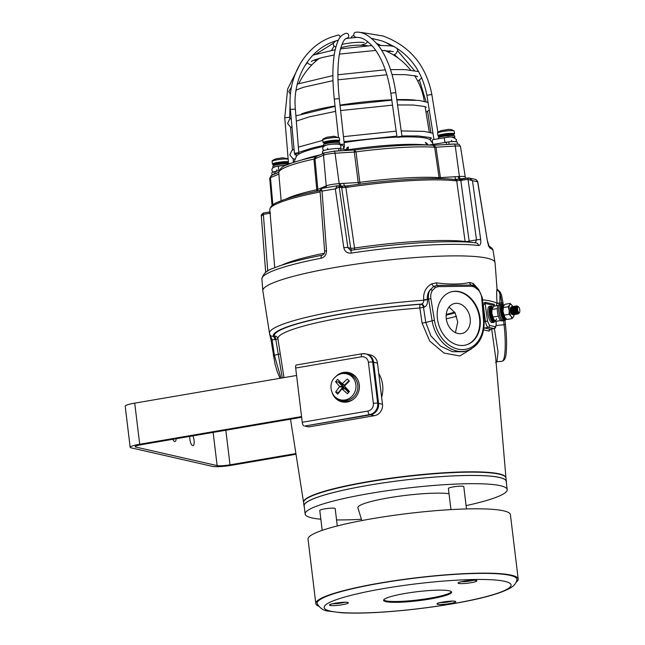 <?xml version="1.0" encoding="UTF-8"?>
<svg xmlns="http://www.w3.org/2000/svg" width="645" height="645" viewBox="0 0 645 645"><rect width="100%" height="100%" fill="white"/><g stroke="black" fill="none" stroke-linecap="round" stroke-linejoin="round"><path stroke-width="0.97" d="M470.181 318.38A15.456 11.779 74 0 0 453.975 303.65A15.456 11.779 74 0 0 446.267 318.638A15.456 11.779 74 0 0 462.473 333.368A15.456 11.779 74 0 0 470.181 318.38M449.009 307.093L455.048 312.736L457.724 321.944L455.435 332.659M442.76 285.284L436.665 285.469M483.968 327.668L484.742 327.999A1.669 1.508 -81 0 0 483.847 328.587M490.297 329.45L489.079 331.119L483.492 329.845M478.364 290.065L474.728 287.154L471.729 286.267L438.036 286.63L435.262 287.581L432.335 290.556A10.86 8.28 74 0 0 430.9 298.643L434.407 320.259A31.75 24.204 74 0 0 462.521 349.606A31.75 24.204 74 0 0 483.468 319.735L481.742 298.095A10.86 8.28 74 0 0 481.686 297.538A10.86 8.28 74 0 0 478.364 290.065A1.669 0.589 -42.1 0 0 478.566 289.242L474.486 285.985A1.669 0.863 -61.5 0 0 474.373 285.945L471.181 285.05L437.366 285.413A3.338 1.58 91.8 0 1 436.528 282.841C449.476 284.566 460.514 284.445 469.633 282.486L473.132 283.397L477.373 288.049M483.468 319.735L484.097 319.896C484.661 335.924 478.929 346.22 466.891 350.791A33.419 25.478 -106 0 1 432.094 320.662L428.586 299.038A12.529 9.554 -106 0 1 430.231 289.71C427.941 292.459 426.998 295.676 427.425 299.369L427.458 299.603C427.756 303.658 426.659 306.19 424.16 307.189L419.847 308.012A3.338 1.129 85.9 0 1 420.548 304.287L421.201 304.101C422.983 303.674 423.829 302.384 423.741 300.248L423.7 300.014C423.088 292.54 425.773 287.154 431.763 283.84L436.528 282.841M450.903 291.935A27.574 21.019 -106 0 1 479.558 318.283A27.574 21.019 -106 0 1 466.061 344.946M437.415 318.59A27.574 21.019 -106 0 1 451.161 291.854A27.574 21.019 -106 0 1 480.074 318.13A27.574 21.019 -106 0 1 466.327 344.873A27.574 21.019 -106 0 1 437.415 318.59M269.602 333.723L270.626 336.561A1.669 0.839 169.2 0 1 270.061 336.077A1.669 0.839 169.2 0 1 270.053 336.029L269.602 333.723C270.239 335.747 271.448 336.585 273.23 336.239A3.338 1.145 -99.7 0 1 274.802 339.633L271.013 339.81L274.931 363.74L277.165 371.415L279.994 378.309M303.585 502.455L303.553 502.294A101.942 13.513 -6.9 0 1 368.158 481.646A101.942 13.513 -6.9 0 1 505.954 477.8L495.699 357.765L491.692 329.087M471.56 348.792L459.821 355.976L444.066 353.081L429.691 341.052L422.096 323.105L419.847 308.012A107.763 14.279 173.1 0 0 346.196 316.945A107.763 14.279 173.1 0 0 277.898 338.778L277.89 338.73A3.338 3.314 169 0 1 277.898 338.754M427.458 299.603L423.741 300.248A115.447 15.303 -6.9 0 0 342.672 309.971A115.447 15.303 -6.9 0 0 269.505 333.352L262.838 290.839A116.963 15.496 -6.9 0 1 336.956 267.151A116.963 15.496 -6.9 0 1 495.062 262.733L497.029 288.839C496.545 290.943 496.553 295.708 497.045 303.134L496.19 305.803M269.505 333.352L270.061 336.077A1.669 1.669 0 0 0 270.118 336.303L270.118 336.303A1.669 0.629 161.2 0 0 270.626 336.561L272.077 339.52L274.391 355.177L280.97 378.139M282.292 377.914L275.786 339.464L277.906 338.851M424.16 307.189A3.338 2.548 74 0 0 421.201 304.101A112.109 14.859 173.1 0 0 344.253 313.422A112.109 14.859 173.1 0 0 273.23 336.239L274.214 336.077A3.338 3.314 169 0 1 277.89 338.722A3.338 3.314 169 0 1 277.89 338.73M482.226 303.537L485.427 302.328L494.352 304.359L494.288 305.585M494.376 328.49L498.037 351.823L496.94 361.781L495.594 362.587M501.552 295.346A1.669 1.306 162.2 0 0 499.956 294.176L499.819 304.593M434.407 320.259L425.773 322.468L430.876 335.9L440.6 346.139L452.403 351.719L463.61 351.735M432.335 290.556A1.669 0.903 32.9 0 0 430.231 289.71L433.883 286.38L437.366 285.413A1.669 1.072 -94.9 0 1 438.036 286.63M435.262 287.581A1.669 1.056 -123 0 0 433.883 286.38A3.338 1.5 64.9 0 1 431.763 283.84M473.132 283.397A3.338 2.37 -58.9 0 0 473.89 285.687M422.096 323.105L425.773 322.468L423.507 307.375A3.338 2.548 74 0 0 420.548 304.287A111.109 14.722 -6.9 0 0 344.615 313.502A111.109 14.722 -6.9 0 0 274.214 336.077A3.338 1.145 -99.7 0 1 275.786 339.464L274.802 339.633M501.778 304.255L501.625 302.94A12.529 2.096 -95.6 0 0 499.956 294.176L499.02 291.395M497.327 289.283L500.302 292.274A1.669 1.572 146.1 0 0 499.391 291.645A3.338 3.257 11.8 0 1 497.029 288.839M499.819 303.352L497.069 303.376A115.447 15.303 -6.9 0 0 482.492 299.812M500.302 292.274L501.504 294.999L503.019 302.916L497.045 303.134M471.729 286.267A1.669 1.04 -86.4 0 0 471.181 285.05A3.338 2.572 -93.9 0 1 469.633 282.486M494.352 304.359A1.669 1.572 -98 0 0 494.175 305.472L485.145 303.416A1.669 1.508 119.5 0 1 485.427 302.328M494.118 328.563L488.184 327.297C486.943 326.676 486.016 324.669 485.419 321.266L483.274 305.166L482.258 305.456M489.079 331.119A1.669 1.588 108.2 0 1 490.418 329.289L494.094 328.571C495.433 328.482 496.134 326.668 496.199 323.129L496.005 321.347M482.847 304.238A1.669 0.476 67.8 0 1 483.274 305.166L485.145 303.416L487.499 321.097L489.482 325.403L495.062 326.668C495.916 326.636 496.255 325.427 496.078 323.048L495.9 321.363M494.247 306.133L494.175 305.472L494.344 306.117M271.013 339.81L270.118 336.303A1.669 0.629 161.2 0 1 270.11 336.206M446.292 318.832A98.419 13.045 173.1 0 0 456.612 316.26M172.9 439.285A5.845 2.008 80.3 0 0 174.682 441.535A5.845 2.008 80.3 0 0 174.972 441.543A5.845 2.008 80.3 0 0 176.182 438.729M189.84 436.391A5.845 2.008 80.3 0 0 190.477 442.236A5.845 2.008 80.3 0 0 192.678 445.631A5.845 2.008 80.3 0 0 192.968 445.647A5.845 2.008 80.3 0 0 194.193 441.986A5.845 2.008 80.3 0 0 192.847 435.875M301.554 416.573L139.699 444.252A15.037 1.991 173.1 0 0 130.169 447.283A15.037 1.991 173.1 0 0 131.177 447.856L212.495 466.391A15.037 1.991 173.1 0 0 231.821 465.238L296.023 454.265M296.579 375.471L134.724 403.141A15.037 1.991 173.1 0 0 125.195 406.181L130.169 447.283M295.91 453.564L230.015 464.827A10.022 1.33 -6.9 0 1 217.139 465.593L135.813 447.066A10.022 1.33 -6.9 0 1 135.144 446.687A10.022 1.33 -6.9 0 1 141.497 444.655L301.634 417.275M378.728 373.366A29.243 27.187 102.8 0 1 382.63 384.92A29.243 27.187 102.8 0 1 381.622 397.304M377.494 363.143A10.022 9.32 -77.2 0 0 370.44 354.952L366.537 354.065A10.022 9.32 -77.2 0 1 373.592 362.256A10.022 9.32 -77.2 0 0 366.537 354.065L365.642 353.863A10.022 9.32 102.8 0 1 372.697 362.047L377.494 363.143L382.469 404.246A10.022 9.32 -77.2 0 1 374.382 415.703L308.641 426.942L304.738 426.055L370.48 414.808A10.022 9.32 -77.2 0 0 378.567 403.359L373.592 362.256L378.567 403.359L382.469 404.246M337.698 398.795A15.037 13.98 -77.2 0 0 343.084 402.077M332.312 393.16A15.037 13.98 -77.2 0 0 342.027 401.883A15.037 13.98 -77.2 0 0 359.289 384.839A15.037 13.98 -77.2 0 0 348.703 372.56A15.037 13.98 -77.2 0 0 336.174 376.212M295.676 368.029L302.239 422.281L367.981 411.042A6.684 6.216 -77.2 0 0 373.374 403.407L368.4 362.305A6.684 6.216 -77.2 0 0 361.418 356.79L295.676 368.029A3.338 1.145 -99.7 0 1 296.313 365.006A3.338 1.145 -99.7 0 1 296.474 365.014M367.981 411.042A3.338 1.145 -99.7 0 0 369.577 414.606L304.738 426.055L370.48 414.808A10.022 9.32 -77.2 0 0 378.567 403.359L377.672 403.157A10.022 9.32 102.8 0 1 369.577 414.606L374.382 415.703M349.743 372.842A15.037 13.98 -77.2 0 0 343.471 373.471M303.835 425.845A3.338 1.145 -99.7 0 1 302.239 422.281M334.618 377.744A13.368 12.432 102.8 0 1 346.478 373.761A13.368 12.432 102.8 0 1 348.792 374.56A13.368 12.432 102.8 0 1 352.267 377.019A13.368 12.432 102.8 0 1 352.388 395.845A13.368 12.432 102.8 0 1 342.971 400.118A13.368 12.432 102.8 0 1 340.536 399.827A13.368 12.432 102.8 0 1 334.747 396.578M344.422 388.83L344.833 387.968L344.978 388.806L342.221 389.128L347.421 393.756L349.469 391.467L344.454 386.041L349.405 381.114L347.324 378.994L342.189 383.727L344.954 385.307L344.817 386.226L344.398 385.323L349.034 380.744M342.221 389.128L341.673 389.153L342.221 389.128M335.634 392.039L338.504 392.499L343.043 386.839L344.011 387.129L339.399 386.839L335.634 392.039L337.714 394.151L341.673 389.153M339.399 386.839L339.399 386.25L343.043 386.839L338.432 382.146L339.27 381.211M341.64 383.751L342.189 383.727L337.617 379.389L336.577 380.534L335.569 381.679L339.399 386.25M346.671 373.81L348.397 374.205A13.368 12.432 102.8 0 1 354.186 377.454A13.368 12.432 102.8 0 1 356.314 393.361A13.368 12.432 102.8 0 1 342.455 400.271L340.729 399.876M335.569 381.679L339.117 382.154L344.011 387.129L342.366 388.967M338.77 392.773L339.189 392.507M348.566 392.466L344.978 388.806L341.906 389.016M345.631 373.6A14.037 13.053 102.8 0 1 347.349 373.519A14.037 13.053 102.8 0 1 349.743 373.826L350.703 374.044A14.037 13.053 102.8 0 1 354.806 375.817M348.937 401.585A14.037 13.053 102.8 0 1 346.857 401.714A14.037 13.053 102.8 0 1 344.462 401.416L343.503 401.19A14.037 13.053 102.8 0 1 339.697 399.61M349.743 373.826A14.037 13.053 102.8 0 1 357.741 379.728M353.275 399.336A14.037 13.053 102.8 0 1 345.897 401.496A14.037 13.053 102.8 0 1 343.503 401.19M519.806 310.076A3.007 1.032 80.3 0 0 518.612 306.883A3.007 1.032 80.3 0 0 517.621 309.342A3.007 1.032 80.3 0 0 518.459 312.107A3.007 1.032 80.3 0 0 519.556 312.406A3.007 1.032 80.3 0 0 519.806 310.076M519.556 312.406L518.959 313.381L517.274 312.93L516.145 309.648A4.176 1.435 -99.7 0 1 516.113 309.382A4.176 1.435 -99.7 0 1 516.097 307.431L517.879 312.462L516.976 307.609L518 306.383L518.612 306.883M516.097 307.431L516.774 305.803L517.5 306.262M517.427 306.311L516.677 305.819L516.105 306.673L516.145 309.648M518.161 313.768L517.346 314.107L515.629 311.656L515.016 307.592L515.694 305.988L516.242 306.238M516.758 307.262L516.46 306.681M516.21 306.327L515.597 306.004L515.024 306.859L515.016 309.568L516.242 313.196L517.596 314.139M517.016 314.026L516.258 314.292L514.549 311.841L513.936 307.778L514.613 306.173L515.162 306.423M515.669 307.447L515.299 306.738M515.129 306.512L514.508 306.19L513.936 307.044L513.936 309.753L515.153 313.381L516.508 314.325M515.935 314.212L515.178 314.478L513.468 312.027L512.952 309.923L512.848 307.963L513.525 306.359L514.081 306.609M514.315 306.907L514.654 307.439L514.138 306.964M514.621 307.463L514.815 307.923M515.008 308.52L515.452 311.035M515.299 310.503L515.057 309.084M514.589 307.633L514.218 306.923M514.041 306.697L513.428 306.375L512.751 307.979L513.364 312.043L515.081 314.502L515.879 314.18M514.855 314.397L514.097 314.663L512.38 312.212L511.767 308.149L512.444 306.544L513.001 306.794M513.235 307.093L513.573 307.625L513.057 307.149M513.541 307.649L513.734 308.108M514.218 310.688L513.976 309.269M513.509 307.818L513.21 307.238M512.96 306.883L512.348 306.56L511.67 308.165L512.283 312.228L513.992 314.679L514.799 314.365M513.767 314.583L513.017 314.849L511.3 312.398L510.687 308.334L511.364 306.73L511.912 306.98M511.969 307.334L512.452 307.834M512.63 308.544L512.13 307.423M511.88 307.068L511.259 306.746L510.687 307.601L510.687 310.31L511.904 313.93L512.912 314.865L513.71 314.55M516.532 312.196L516.387 313.188M516.266 313.607L515.976 314.163M516.306 313.123L516.443 312.019M515.186 313.793L514.895 314.349M515.226 313.309L515.363 312.204M514.363 312.567L514.283 313.26M514.138 313.494L514.275 312.39M503.318 320.686A8.232 2.83 -99.7 0 1 503.245 320.702A8.232 2.83 -99.7 0 1 502.834 320.686A8.232 2.83 -99.7 0 1 498.98 312.494A8.232 2.83 -99.7 0 1 500.464 304.48A8.232 2.83 -99.7 0 1 500.544 304.472M503.245 320.702L501.85 320.944A8.232 2.83 -99.7 0 1 501.439 320.928A8.232 2.83 -99.7 0 1 497.585 312.728A8.232 2.83 -99.7 0 1 499.077 304.714L500.464 304.48M491.998 308.915A6.684 2.298 80.3 0 0 492.949 317.711L492.409 318.114A7.184 2.467 -99.7 0 1 491.361 308.624A7.184 2.467 -99.7 0 1 492.603 306.883L493.167 306.907M491.103 318.146L490.119 309.028L491.675 307.044A7.184 2.467 80.3 0 0 490.434 308.778A7.184 2.467 80.3 0 0 491.482 318.275L491.095 318.025A6.684 2.298 -99.7 0 1 490.144 309.229M492.409 318.114L491.095 318.025M491.756 318.227L491.933 319.267L493.409 318.703A6.684 2.298 80.3 0 0 496.553 318.864M491.554 319.017L491.933 319.267A7.184 2.467 80.3 0 0 494.094 321.21L495.021 321.049A7.184 2.467 -99.7 0 1 492.861 319.106M497.351 309.39L497.045 308.608L491.966 309.479L491.877 313.373A6.684 2.298 80.3 0 0 493.715 319.235A6.684 2.298 80.3 0 0 493.78 319.331L495.763 321.387L500.722 320.541M492.006 308.882A6.684 2.298 80.3 0 0 491.974 309.036A6.684 2.298 80.3 0 0 491.877 313.373L493.715 319.235M498.512 316.655L497.98 316.211L492.901 317.074M498.142 305.472L493.893 306.198L491.974 309.036M492.449 306.907A8.062 2.765 80.3 0 0 492.151 306.641A8.062 2.765 80.3 0 0 490.103 307.068A8.062 2.765 80.3 0 0 490.402 317.638A8.062 2.765 80.3 0 0 494.683 321.428A8.062 2.765 80.3 0 0 494.731 321.339A8.062 2.765 80.3 0 0 494.868 321.073M494.626 321.516A8.232 2.83 -99.7 0 1 494.57 321.605A8.232 2.83 -99.7 0 1 493.651 322.347A8.232 2.83 -99.7 0 1 489.813 316.316A8.232 2.83 -99.7 0 1 489.902 306.947A8.232 2.83 -99.7 0 1 490.877 306.117A8.232 2.83 -99.7 0 1 491.99 306.504A8.232 2.83 -99.7 0 1 492.071 306.577M493.651 322.347L492.256 322.581A8.232 2.83 -99.7 0 1 488.418 316.55A8.232 2.83 -99.7 0 1 488.507 307.189A8.232 2.83 -99.7 0 1 489.482 306.359L490.877 306.117M503.584 305.004A8.062 2.765 80.3 0 0 503.285 304.73A8.062 2.765 80.3 0 0 502.866 304.456A8.062 2.765 80.3 0 0 500.584 310.922A8.062 2.765 80.3 0 0 504.253 320.138A8.062 2.765 80.3 0 0 505.817 319.525A8.062 2.765 80.3 0 0 506.003 319.17M505.761 319.614A8.232 2.83 -99.7 0 1 505.712 319.702A8.232 2.83 -99.7 0 1 504.785 320.436A8.232 2.83 -99.7 0 1 504.108 320.331A8.232 2.83 -99.7 0 1 500.472 311.858A8.232 2.83 -99.7 0 1 502.012 304.214A8.232 2.83 -99.7 0 1 502.697 304.327A8.232 2.83 -99.7 0 1 503.132 304.601A8.232 2.83 -99.7 0 1 503.213 304.674L503.019 302.916L503.197 304.658M504.785 320.436L503.398 320.678A8.232 2.83 -99.7 0 1 502.721 320.565A8.232 2.83 -99.7 0 1 499.085 312.099A8.232 2.83 -99.7 0 1 500.625 304.456L502.012 304.214M509.123 307.189A6.684 2.298 80.3 0 0 509.203 310.414L508.187 306.706L509.703 304.972A6.684 2.298 80.3 0 0 509.123 307.189M512.194 314.381A3.507 1.201 -99.7 0 1 510.792 312.632A3.507 1.201 -99.7 0 1 510.3 308.963A3.507 1.201 -99.7 0 1 510.663 307.705M506.212 318.557A6.684 2.298 80.3 0 1 503.503 314.018A6.684 2.298 80.3 0 1 503.148 306.98A6.684 2.298 80.3 0 0 503.108 307.133A6.684 2.298 80.3 0 0 503.019 311.471A6.684 2.298 80.3 0 0 504.85 317.324A6.684 2.298 80.3 0 0 504.914 317.421L506.897 319.485L511.977 318.614L511.098 316.364A6.684 2.298 80.3 0 0 513.493 316.88A6.684 2.298 80.3 0 0 513.904 315.776A6.684 2.298 80.3 0 0 514.073 314.704M509.203 310.414A6.684 2.298 80.3 0 0 511.098 316.364L509.115 314.3L509.203 310.414M512.694 306.577A6.684 2.298 80.3 0 0 512.162 305.585A6.684 2.298 80.3 0 0 512.098 305.488A6.684 2.298 80.3 0 0 509.703 304.972L510.114 303.424L512.098 305.488M511.009 307.463A3.507 1.201 -99.7 0 1 511.501 307.641M511.783 307.955A3.507 1.201 -99.7 0 1 512.364 309.108M510.114 303.424L505.035 304.295L503.519 306.028L503.019 311.471L504.85 317.332M513.912 315.332L513.493 316.88L511.977 318.614M503.108 307.133L503.1 307.576L508.187 306.706M504.035 315.171L509.115 314.3M446.227 314.405A92.485 12.255 173.1 0 0 454.701 312.164M316.348 156.533L314.994 158.783L317.832 189.412A3.338 0.516 -5.3 0 1 316.768 189.719A3.338 1.927 -102.3 0 1 316.687 191.259M354.605 249.768A3.338 0.669 81.5 0 0 354.524 248.043A102.474 13.577 -6.9 0 1 465.101 241.456L456.708 180.794L455.797 180.81A1.669 1.451 -83.4 0 0 454.564 179.487L454.564 179.487C434.045 176.948 388.661 179.665 347.824 185.825L346.204 185.953L347.824 185.825L347.703 187.244L345.849 187.397L354.524 248.043A3.338 0.572 171.8 0 1 352.46 248.293A3.338 0.572 171.8 0 1 350.703 248.22L341.665 187.631A1.669 1.556 -77.2 0 0 340.495 186.324L338.053 185.768A1.669 1.556 -77.2 0 0 337.964 185.752M465.222 241.996A3.338 2.903 96.6 0 1 465.101 241.456A3.338 0.589 172.2 0 0 466.641 241.496A3.338 0.589 172.2 0 0 469.173 241.166A3.338 1.145 -99.7 0 1 469.221 242.23M487.41 241.166L477.623 181.874L475.929 179.455L477.703 181.511L487.41 241.166C488.217 245.116 489.128 247.446 490.152 248.156A3.338 3.233 114.5 0 0 488.716 245.93M477.703 181.511L477.623 181.874A114.165 15.125 173.1 0 0 472.471 180.705L468.044 179.399A1.669 0.581 -97.5 0 1 468.431 177.939A1.669 0.581 -97.5 0 1 468.504 177.939L469.366 177.956L472.471 180.705L480.694 239.634A3.338 0.589 172 0 0 476.51 239.908L475.228 242.891M341.665 187.631L339.197 187.074L335.327 188.864L343.825 247.785C344.785 251.614 347.22 253.38 351.146 253.09A3.338 0.701 -98.6 0 1 351.42 250.244C399.078 242.988 452.306 239.779 476.026 242.867L476.026 242.867A3.338 2.919 -83.1 0 1 478.501 245.503C480.364 245.447 481.097 243.488 480.694 239.634M320.21 190.315L322.032 191.138A114.165 15.125 173.1 0 1 335.327 188.864L337.44 185.744L321.404 188.469L322.032 191.138L326.515 250.744A3.338 0.5 175.6 0 0 324.637 251.34C324.782 253.195 323.935 254.501 322.105 255.259L322.105 255.259A3.338 1.572 -101 0 0 321.105 258.226C324.612 257.234 326.418 254.743 326.515 250.744M320.122 191.952L319.864 192A1.669 0.798 -101.1 0 1 320.033 190.799M343.704 183.374L358.201 182.511L354.323 152.059L354.476 150.019L356.016 151.889A3.338 0.564 -7.3 0 1 354.323 152.059L335.053 153.204A8.828 1.169 173.1 0 0 323.5 155.179L326.217 185.857A9.917 1.314 -6.9 0 1 339.197 183.64L343.704 183.374A3.338 1.387 -93.4 0 0 344.914 185.962L346.204 185.953L345.849 187.397L341.987 187.663A1.669 1.572 -92.8 0 0 340.439 186.316M317.558 191.073A3.338 3.007 -113 0 0 317.832 189.412L325.709 186.074A3.338 3.007 -113 0 1 325.443 187.743M460.457 180.568A1.669 0.427 -90.8 0 1 460.828 179.133L461.328 179.117A1.669 0.597 -93.6 0 0 460.82 180.584L469.173 241.166L476.51 239.908L468.044 179.399L456.708 180.794A1.669 1.484 -99.7 0 0 455.217 179.463L468.23 177.988M270.569 213.116L269.731 213.31A1.669 0.572 -99.7 0 1 269.973 211.883L263.829 212.939A1.669 0.572 -99.7 0 0 263.74 212.931L269.973 211.866M457.216 180.608A1.669 1.226 -100.9 0 0 456.104 179.342A3.338 1.387 86.6 0 1 454.894 176.746L459.401 176.48A9.917 1.314 -6.9 0 1 465.271 176.964L460.49 146.48A8.828 1.169 173.1 0 0 455.265 146.044L459.401 176.48A3.338 1.387 86.6 0 0 460.828 179.133M340.334 186.316L340.625 186.292A3.338 1.387 -93.4 0 1 339.197 183.64L335.053 153.204A2.507 1.04 -93.4 0 0 333.908 151.212L354.645 149.971C387.169 145.722 413.461 144.158 433.521 145.278L454.12 144.053A2.507 1.04 86.6 0 1 455.265 146.044L435.988 147.197L440.398 177.617L454.894 176.746M433.255 145.327L435.988 147.197A3.338 0.532 171.8 0 1 434.657 147.213L433.255 145.327M333.763 151.252A2.507 1.04 -93.4 0 1 333.908 151.212L324.806 152.825A2.507 2.257 -113 0 0 323.5 155.179L314.994 158.783A3.338 0.516 -5.3 0 1 313.93 159.089L315.51 156.711M351.775 250.187A3.338 3.104 102.8 0 1 350.703 248.22L347.857 247.575L350.275 250.204L351.34 250.276M475.929 179.455L468.31 177.956A1.669 0.572 -99.7 0 1 468.367 177.956M350.275 250.204L351.42 250.244A3.338 0.701 -98.6 0 1 351.517 250.26M343.825 247.785A3.338 0.581 -8.2 0 1 347.857 247.575L339.197 187.074A1.669 1.564 -82.5 0 0 337.875 185.736L337.875 185.736A1.669 1.564 -82.5 0 0 337.44 185.744M269.731 213.31L263.362 214.398L261.33 216.172L265.692 272.424M324.225 186.703A3.338 3.007 -113 0 1 324.104 187.977M340.342 183.567A3.338 1.387 -93.4 0 0 341.552 186.163L344.914 185.962L344.914 187.292M342.132 187.614A1.669 1.5 -99.1 0 0 340.625 186.292L341.552 186.163A1.669 1.226 -100.9 0 1 342.664 187.429M459.466 180.471L459.466 179.141A3.338 1.387 86.6 0 1 458.256 176.553M358.717 184.285A3.338 1.387 -93.4 0 1 358.201 182.511A3.338 0.564 -7.3 0 0 359.878 182.341A88.059 11.666 -6.9 0 1 439.068 177.625L434.657 147.213A86.97 11.529 173.1 0 0 356.016 151.889L360.039 184.115M454.169 179.504L455.217 179.463M440.608 178.617A3.338 1.387 86.6 0 1 440.398 177.617A3.338 0.532 171.8 0 1 439.068 177.625A3.338 2.693 -86.4 0 0 439.342 178.592M467.988 179.407A1.669 0.572 -99.7 0 1 468.31 177.956L461.997 179.036A1.669 0.572 -99.7 0 1 462.078 179.036M461.675 180.487A1.669 0.572 -99.7 0 1 461.997 179.036L461.32 179.117A1.669 0.597 -93.6 0 1 461.328 179.117L461.264 179.117M339.222 187.074A1.669 1.556 -77.2 0 0 338.053 185.768L337.327 185.744M263.418 214.382A1.669 0.572 -99.7 0 1 263.74 212.931L263.628 212.955A1.669 0.564 -101.9 0 1 263.684 212.955M267.756 271.061L263.362 214.398A1.669 0.564 -101.9 0 1 263.628 212.955C261.733 214.059 260.967 215.132 261.33 216.172M455.128 312.881A96.5 12.787 -6.9 0 1 446.163 315.139M351.186 37.813A2.507 2.306 129.7 0 1 353.758 35.677M361.926 32.532A2.507 0.726 90.6 0 0 361.861 32.524A2.507 0.726 90.6 0 0 361.458 32.935M445.171 142.287A2.507 0.677 80.9 0 1 444.518 139.973A2.507 0.677 80.9 0 1 444.848 137.732L432.779 139.659A2.507 0.677 80.9 0 0 432.448 141.9A2.507 0.677 80.9 0 0 433.182 144.335M345.913 33.282A2.507 2.411 -104.2 0 0 345.704 33.33C340.753 35.515 338.149 37.152 334.755 51.648C332.417 64.323 332.28 80.278 334.336 99.499A2.507 0.427 173.7 0 1 336.093 98.895A2.507 0.427 173.7 0 1 339.318 98.951C337.077 77.279 337.52 60.412 340.657 48.343C344.212 37.66 345.543 39.248 346.937 38.184A2.507 2.411 -104.2 0 0 348.687 35.265A2.507 2.411 -104.2 0 0 345.913 33.282M355.79 32.25A2.507 2.193 88.6 0 0 355.903 37.257M400.682 136.409C402.496 136.571 401.714 136.861 398.328 137.28C396.506 137.111 397.288 136.821 400.682 136.409L401.988 136.538L395.853 92.912A2.507 0.419 172 0 0 394.53 92.735A2.507 0.419 172 0 0 390.886 93.614C387.863 73.53 382.042 58.098 373.431 47.311C364.361 37.378 360.507 37.636 355.863 37.265M398.328 137.28L397.014 137.143L390.886 93.614M294.442 153.349C297.305 152.768 298.764 152.696 298.837 153.147C295.974 153.728 294.515 153.8 294.442 153.349L290.371 109.505C287.178 77.416 304.633 46.513 331.578 37.055L338.375 35.007A2.507 1.25 -103.3 0 0 338.303 35.023M290.371 109.505L295.37 109.078L298.837 153.147M340.197 37.273A2.507 1.25 -103.3 0 0 338.375 35.007M287.92 162.806A8.353 1.105 173.1 0 0 288.444 162.596M288.371 161.766A8.353 1.105 173.1 0 0 284.074 161.693A8.353 1.105 173.1 0 0 272.432 164.112A8.353 1.105 173.1 0 0 273.657 164.531M282.913 157.775L276.108 158.807M288.525 163.927A8.232 1.088 173.1 0 0 281.067 164.136A8.232 1.088 173.1 0 0 273.504 165.692A8.232 1.088 173.1 0 0 272.867 166.079L273.012 165.902A8.062 1.072 -6.9 0 1 273.641 165.515A8.062 1.072 -6.9 0 1 281.301 163.967A8.062 1.072 -6.9 0 1 288.533 163.83M286.13 165.265A8.232 1.088 173.1 0 0 273.682 167.168A8.232 1.088 173.1 0 0 272.988 167.716A8.232 1.088 173.1 0 0 273.061 167.837M272.867 166.079A8.232 1.088 173.1 0 0 272.811 166.233L272.988 167.716M327.338 137.151L334.392 136.321L339.367 137.982A8.353 1.105 173.1 0 0 336.166 137.498A8.353 1.105 173.1 0 0 324.524 139.078A8.353 1.105 173.1 0 0 322.774 139.989L323.097 142.65A8.353 1.105 173.1 0 0 324.33 143.069M334.392 136.321L332.554 136.337M338.593 141.344A8.353 1.105 173.1 0 0 339.689 140.642A8.353 1.105 173.1 0 0 336.488 140.167A8.353 1.105 173.1 0 0 327.692 141.094A8.353 1.105 173.1 0 0 323.097 142.65M323.54 144.617L323.685 144.44A8.062 1.072 -6.9 0 1 324.306 144.061A8.062 1.072 -6.9 0 1 332.691 142.432A8.062 1.072 -6.9 0 1 339.544 142.521L339.73 142.658A8.232 1.088 173.1 0 0 332.731 142.569A8.232 1.088 173.1 0 0 324.177 144.23A8.232 1.088 173.1 0 0 323.54 144.617A8.232 1.088 173.1 0 0 323.484 144.778L323.661 146.254A8.232 1.088 173.1 0 0 323.758 146.391M339.899 144.48A8.232 1.088 173.1 0 0 340.004 144.278L339.818 142.795A8.232 1.088 173.1 0 0 339.73 142.658M340.004 144.278A8.232 1.088 173.1 0 0 333.449 143.996A8.232 1.088 173.1 0 0 324.354 145.714A8.232 1.088 173.1 0 0 323.661 146.254M438.382 137.78L438.527 137.603A8.062 1.072 -6.9 0 1 439.148 137.216A8.062 1.072 -6.9 0 1 447.533 135.587A8.062 1.072 -6.9 0 1 454.394 135.684L454.572 135.821A8.232 1.088 173.1 0 0 447.574 135.732A8.232 1.088 173.1 0 0 439.019 137.393A8.232 1.088 173.1 0 0 438.382 137.78A8.232 1.088 173.1 0 0 438.326 137.933L438.423 138.756M454.814 137.546A8.232 1.088 173.1 0 0 454.846 137.441L454.669 135.958A8.232 1.088 173.1 0 0 454.572 135.821M454.846 137.441A8.232 1.088 173.1 0 0 449.557 137.054A8.232 1.088 173.1 0 0 440.632 138.409M453.435 134.507A8.353 1.105 173.1 0 0 454.531 133.805A8.353 1.105 173.1 0 0 449.589 133.394A8.353 1.105 173.1 0 0 437.939 135.813A8.353 1.105 173.1 0 0 439.172 136.232M448.428 129.476L441.623 130.508M346.099 150.011L347.091 147.6L348.445 147.028L347.534 149.938L338.665 148.415A10.022 1.33 173.1 0 0 328.829 149.382A10.022 1.33 173.1 0 0 322.589 151.164L322.492 153.8M339.641 150.874L338.964 150.882A10.022 1.33 173.1 0 0 333.441 151.244M323.726 146.367A67.693 8.974 173.1 0 0 296.378 156.38L293.959 162.29M335.045 105.957A66.137 8.764 173.1 0 0 301.521 113.875M415.283 100.112A66.137 8.764 173.1 0 0 396.796 99.628M391.757 99.79A66.137 8.764 173.1 0 0 339.996 105.135M319.638 155.01A72.345 9.586 173.1 0 0 301.618 160.024M426.2 144.948A72.345 9.586 173.1 0 0 348.058 149.777L350.13 150.245M432.763 143.383L430.417 140.159A67.693 8.974 173.1 0 0 400.771 136.982M397.014 137.111A67.693 8.974 173.1 0 0 344.116 142.577M348.445 147.028L348.058 149.777M427.2 145.06L425.281 142.456L427.909 144.432L426.192 142.892M457.458 144.077L457.224 142.158A10.022 1.33 173.1 0 0 448.799 141.86L429.062 145.036M454.394 144.045A10.022 1.33 173.1 0 0 449.097 144.319L448.243 144.407M446.703 144.496L446.163 142.118M425.281 142.456L428.014 144.923M279.116 170.675L274.004 171.739A10.022 1.33 173.1 0 0 271.803 172.86L272.085 175.158M274.343 174.198L274.302 174.206A10.022 1.33 173.1 0 0 272.206 175.101M275.673 171.264L275.794 173.578M347.026 149.825L347.534 149.938M340.745 148.39L340.842 150.801M346.115 149.954L346.655 149.261L346.252 149.946M325.048 152.728A10.022 1.33 173.1 0 0 322.887 153.631L322.879 153.639M506.301 482.121A101.926 13.505 173.1 0 0 506.373 481.339A101.926 13.505 173.1 0 0 499.544 477.453A101.926 13.505 173.1 0 0 385.775 482.541A101.926 13.505 173.1 0 0 303.997 505.833A101.926 13.505 173.1 0 0 304.255 506.575M506.373 481.339L505.978 478.05A101.926 13.505 173.1 0 0 499.141 474.164A101.926 13.505 173.1 0 0 385.379 479.251A101.926 13.505 173.1 0 0 303.593 502.544L303.997 505.833M320.847 519.225A101.765 13.489 -6.9 0 1 311.97 517.919A101.765 13.489 -6.9 0 1 305.15 514.033A101.765 13.489 -6.9 0 1 386.807 490.781A101.765 13.489 -6.9 0 1 500.383 485.701A101.765 13.489 -6.9 0 1 507.204 489.579A101.765 13.489 -6.9 0 1 466.085 505.624M361.426 519.306A101.765 13.489 -6.9 0 1 336.553 519.926M305.15 514.033L304.158 505.809A101.765 13.489 -6.9 0 1 385.807 482.557A101.765 13.489 -6.9 0 1 499.391 477.477A101.765 13.489 -6.9 0 1 506.212 481.363L507.204 489.579M516.887 579.678A100.604 13.335 173.1 0 0 510.147 575.38A100.604 13.335 173.1 0 0 396.167 580.645A100.604 13.335 173.1 0 0 317.243 603.841C320.122 608.348 323.766 610.759 328.176 611.073L341.536 612.75C350.533 613.282 361.539 613.226 374.552 612.581C401.117 611.162 428.046 608.074 455.338 603.317C482.565 598.52 501.028 593.352 510.711 587.797C514.363 585.555 516.419 582.846 516.887 579.678M451.419 591.723A34.258 4.539 -6.9 0 1 422.499 599.342A34.258 4.539 -6.9 0 1 385.799 600.834A34.258 4.539 -6.9 0 1 383.694 599.923M385.895 601.656A34.258 4.539 -6.9 0 1 383.598 600.35A34.258 4.539 -6.9 0 1 411.083 592.521A34.258 4.539 -6.9 0 1 449.315 590.812A34.258 4.539 -6.9 0 1 451.613 592.118A34.258 4.539 -6.9 0 1 424.128 599.947A34.258 4.539 -6.9 0 1 385.895 601.656M318.63 606.187A101.926 13.505 -6.9 0 1 315.816 603.551A101.926 13.505 -6.9 0 1 397.602 580.258A101.926 13.505 -6.9 0 1 511.364 575.171A101.926 13.505 -6.9 0 1 518.201 579.057A101.926 13.505 -6.9 0 1 516.105 582.29M518.201 579.057L510.413 514.718A101.926 13.505 173.1 0 0 503.584 510.832A101.926 13.505 173.1 0 0 389.814 515.919A101.926 13.505 173.1 0 0 308.036 539.212L315.816 603.551M337.279 525.949L335.182 508.591A7.756 1.024 173.1 0 0 334.666 508.292A7.756 1.024 173.1 0 0 326.007 508.679A7.756 1.024 173.1 0 0 319.783 510.453L322.194 530.367M466.488 508.937L463.787 486.604A7.756 1.024 173.1 0 0 463.263 486.306A7.756 1.024 173.1 0 0 454.612 486.693A7.756 1.024 173.1 0 0 448.388 488.467L450.944 509.615M361.813 520.579L357.911 507.8A48.657 6.45 -6.9 0 1 393.764 497.005A48.657 6.45 -6.9 0 1 449.025 493.715M489.482 325.403A1.669 1.556 -77.2 0 1 488.184 327.297L484.742 327.999L490.418 329.289L493.772 328.571A1.669 1.556 102.8 0 0 495.062 326.668M273.327 355.468L280.277 353.928M504.954 320.396L505.438 324.693M505.446 324.741L505.462 324.717C506.623 335.432 506.881 344.486 506.236 351.88C506.035 357.362 504.632 360.49 502.044 361.281A33.419 5.595 -95.6 0 0 504.068 324.741L496.207 325.507M504.979 320.388L505.462 324.717L504.068 324.741L503.608 320.638M430.9 298.643L423.7 300.014M478.566 289.242L482.307 297.635L482.371 298.264L481.742 298.095M474.728 287.154A1.669 0.863 -61.5 0 0 474.486 285.985L473.559 285.542M484.193 321.516L487.499 321.097M134.724 403.141L139.699 444.252M135.7 446.155L135.813 447.066M213.124 432.416L217.139 465.593M225.831 430.239L230.015 464.827M368.4 362.305A3.338 0.443 173.1 0 1 372.697 362.047L377.672 403.157A3.338 0.443 173.1 0 0 373.374 403.407M296.313 365.006L362.055 353.766A3.338 1.145 80.3 0 1 362.216 353.774A10.022 9.32 102.8 0 1 365.642 353.863L362.055 353.766A3.338 1.145 80.3 0 0 361.418 356.79M344.398 385.323L341.802 383.848M339.625 381.59L339.117 382.154M344.124 388.766L344.833 387.968L348.889 392.104M344.551 385.952L343.382 384.759M512.162 314.091L512.444 313.365M511.654 307.915L510.784 307.625M511.582 308.31L510.558 308.141L510.469 308.81L511.751 313.672M512.557 307.504L511.864 307.439M512.493 307.81L511.646 307.955L511.558 308.624L512.84 313.486M513.646 307.318L512.944 307.254M513.573 307.625L512.727 307.77L512.638 308.439L514.073 313.567M514.904 307.359L514.033 307.068M514.654 307.439L513.807 307.584L513.718 308.254L515.153 313.381M515.984 307.173L515.113 306.883M515.218 306.778L515.742 307.254L514.895 307.399L514.807 308.068L515.347 311.479L516.242 313.196M516.895 306.762L516.193 306.697M516.306 306.593L516.822 307.068L515.976 307.222L515.887 307.883L517.274 312.93M517.056 307.036L516.976 307.609M511.404 307.996L510.888 307.52M510.364 310.842L512.178 314.308M511.791 307.334L511.283 308.665L511.832 312.075L513.259 314.123M512.872 307.149L512.372 308.487L512.912 311.89L514.339 313.938M515.581 311.487L515 308.141M513.96 306.964L513.452 308.302L514 311.704L515.428 313.752M515.041 306.778L514.533 308.117L515.081 311.519L516.508 313.567M516.121 306.593L515.621 307.931L516.161 311.333L517.621 313.389M517.33 306.399L516.701 307.746L517.879 312.462M504.011 318.735A6.684 2.298 -99.7 0 1 501.294 312.688A6.684 2.298 -99.7 0 1 501.85 306.077M505.228 319.307L504.704 319.283C501.915 318.807 498.875 306.923 502.81 305.141A7.184 2.467 80.3 0 0 501.512 312.132A7.184 2.467 80.3 0 0 504.874 319.291A7.184 2.467 80.3 0 0 505.228 319.307L506.156 319.146A7.184 2.467 -99.7 0 1 505.801 319.13A7.184 2.467 -99.7 0 1 502.439 311.978A7.184 2.467 -99.7 0 1 503.737 304.98A7.184 2.467 -99.7 0 1 504.092 304.996M319.864 192A100.314 13.295 173.1 0 0 278.261 203.159A100.314 13.295 173.1 0 0 269.787 209.722C270.239 206.344 273.351 203.635 279.132 201.587C288.089 197.862 301.836 194.169 320.372 190.517M286.041 199.023A88.059 11.666 -6.9 0 1 288.815 197.741A88.059 11.666 -6.9 0 1 316.768 189.719L313.93 159.089A86.97 11.529 173.1 0 0 286.098 167.063A86.97 11.529 173.1 0 0 278.753 172.755C279.728 168.724 282.615 166.039 287.404 164.701C293.886 161.992 303.384 159.291 315.913 156.598M321.105 258.226A116.495 15.44 173.1 0 0 271.706 271.392A116.495 15.44 173.1 0 0 261.878 279.011C263.007 273.77 266.861 270.182 273.456 268.247C284.066 263.837 300.288 259.508 322.105 255.259M281.51 265.256A102.474 13.577 -6.9 0 1 283.671 264.289A102.474 13.577 -6.9 0 1 324.314 253.259M487.539 241.238L489.128 246.309L488.321 245.713C491.466 247.358 493.086 249.123 493.175 251.026A116.495 15.44 173.1 0 0 490.152 248.156M478.501 245.503A116.495 15.44 173.1 0 0 351.146 253.09M455.797 180.81A100.314 13.295 173.1 0 0 347.703 187.244M325.709 186.074L326.217 185.857A3.338 3.007 -113 0 1 325.886 187.663M278.866 174.085L270.457 177.641L272.875 204.892M278.737 172.336L271.771 175.287A2.507 2.257 -113 0 0 270.457 177.641A8.828 1.169 173.1 0 0 269.715 178.222L272.045 205.529M453.967 144.093A2.507 1.04 86.6 0 1 454.12 144.053C461.086 144.472 458.192 143.553 460.49 146.48M437.915 132.419L431.844 94.501L426.893 95.291C421.564 68.112 406.39 49.931 381.372 40.74L371.625 38.378M340.221 148.398A2.507 2.386 -72 0 0 339.31 144.295C334.223 143.73 321.928 144.238 322.734 148.834L323.709 150.591M343.204 148.955A2.507 2.386 -72 0 0 342.027 145.173L339.31 144.295M343.519 149.027L344.325 146.979L344.317 144.44A2.507 0.427 173.7 0 0 341.092 144.383A2.507 0.427 173.7 0 0 340.165 144.569M279.148 170.602A2.507 0.677 -99.1 0 1 278.535 168.361A2.507 0.677 -99.1 0 1 278.858 166.12A2.507 0.677 -99.1 0 1 278.954 166.128M291.395 163.161L288.533 163.701L284.751 117.769L287.654 88.986L300.594 63.089M289.879 119.027L289.637 117.277L284.751 117.769M288.154 159.13A8.353 1.105 173.1 0 0 283.752 159.025A8.353 1.105 173.1 0 0 272.811 160.895A8.353 1.105 173.1 0 0 272.109 161.452C271.739 161.024 272.585 160.323 274.641 159.339L276.431 158.686M273.649 164.467L274.512 163.499L285.138 161.911C287.549 162.056 288.476 162.338 287.912 162.742A7.184 0.951 173.1 0 0 282.196 162.492A7.184 0.951 173.1 0 0 274.254 163.991A7.184 0.951 173.1 0 0 273.649 164.467L273.77 165.451A7.184 0.951 -6.9 0 1 274.375 164.975A7.184 0.951 -6.9 0 1 282.317 163.483A7.184 0.951 -6.9 0 1 288.033 163.725L288.033 163.741M274.649 163.467A6.684 0.887 -6.9 0 1 282.502 162.04A6.684 0.887 -6.9 0 1 287.307 162.435M324.322 143.005L324.443 144.004A7.184 0.951 -6.9 0 1 325.048 143.521A7.184 0.951 -6.9 0 1 332.989 142.021A7.184 0.951 -6.9 0 1 338.706 142.263L338.585 141.279A7.184 0.951 173.1 0 0 332.868 141.037A7.184 0.951 173.1 0 0 324.927 142.529A7.184 0.951 173.1 0 0 324.322 143.005L325.185 142.045L335.811 140.449C338.222 140.602 339.149 140.876 338.585 141.279M325.322 142.013A6.684 0.887 -6.9 0 1 333.167 140.578A6.684 0.887 -6.9 0 1 337.98 140.981M439.164 136.168L440.027 135.2L450.653 133.612C453.064 133.757 453.991 134.039 453.427 134.442A7.184 0.951 173.1 0 0 447.711 134.192A7.184 0.951 173.1 0 0 439.769 135.692A7.184 0.951 173.1 0 0 439.164 136.168L439.285 137.151A7.184 0.951 -6.9 0 1 439.89 136.675A7.184 0.951 -6.9 0 1 447.832 135.184A7.184 0.951 -6.9 0 1 453.548 135.426L453.548 135.442M440.164 135.168A6.684 0.887 -6.9 0 1 448.009 133.741A6.684 0.887 -6.9 0 1 452.822 134.144M454.531 133.805L454.209 131.145A8.353 1.105 173.1 0 0 449.267 130.725A8.353 1.105 173.1 0 0 438.326 132.596A8.353 1.105 173.1 0 0 437.624 133.152C437.254 132.725 438.1 132.023 440.156 131.04L441.946 130.387M338.665 148.415L338.964 150.882M448.799 141.86L449.097 144.319M274.004 171.739L274.302 174.206M347.091 147.6L346.655 149.261M322.589 151.164L322.887 153.631M504.753 581.338A94.138 12.473 -6.9 0 1 451.395 603.938A94.138 12.473 -6.9 0 1 330.458 611.138A94.138 12.473 -6.9 0 1 383.815 588.538A94.138 12.473 -6.9 0 1 504.753 581.338M440.382 602.559A7.813 1.032 173.1 0 0 452.177 601.132M455.176 601.293A9.482 1.258 -6.9 0 1 449.799 603.567A9.482 1.258 -6.9 0 1 437.616 604.292A9.482 1.258 -6.9 0 1 442.986 602.019A9.482 1.258 -6.9 0 1 455.176 601.293M332.893 603.712A7.813 1.032 173.1 0 0 337.529 603.502A7.813 1.032 173.1 0 0 344.696 602.285M347.687 602.446A9.482 1.258 -6.9 0 1 342.318 604.728A9.482 1.258 -6.9 0 1 330.127 605.453A9.482 1.258 -6.9 0 1 335.505 603.172A9.482 1.258 -6.9 0 1 347.687 602.446M476.292 580.46A9.482 1.258 -6.9 0 1 470.915 582.733A9.482 1.258 -6.9 0 1 458.732 583.459A9.482 1.258 -6.9 0 1 464.11 581.185A9.482 1.258 -6.9 0 1 476.292 580.46M461.498 581.726A7.813 1.032 173.1 0 0 473.301 580.298M303.553 502.294L290.516 419.177M283.994 377.623L277.898 338.778M502.044 361.281L496.972 361.781M466.891 350.791L463.57 351.743M484.097 319.896L482.371 298.264M490.643 329.313L490.184 329.353M342.971 400.118C332.489 400.561 326.862 385.468 334.537 377.752C338.738 373.503 343.487 372.439 348.792 374.56M341.713 383.807L344.478 385.387M510.558 308.141L510.687 307.601M511.606 313.462L511.904 313.93M511.646 307.955L511.775 307.415M512.727 307.77L512.856 307.23M513.807 307.584L513.936 307.044M514.895 307.399L515.024 306.859M515.976 307.222L516.105 306.673M491.675 307.044L492.603 306.883M494.094 321.21C493.473 321.581 492.627 320.896 491.563 319.154M502.81 305.141L504.301 305.004M493.175 251.026L494.917 262.136M278.753 172.755L281.147 200.772M269.787 209.722L274.746 267.715M261.878 279.011L262.829 290.226M315.865 156.614L324.806 152.825M271.771 175.287L269.715 178.222M321.404 188.469L319.993 190.299L324.637 251.34M465.875 178.375L465.271 176.964M444.848 137.732C449.42 136.063 453.306 136.732 456.499 139.723L455.959 141.674M431.844 94.501C426.151 65.387 409.841 45.884 382.928 35.975L361.861 32.524M438.721 137.441L438.511 136.135M433.972 139.465L426.893 95.291M452.105 141.618L451.524 140.328M344.317 144.44L339.318 98.951M339.044 142.335L338.923 141.223M338.464 137.095L334.336 99.499M327.708 148.237L327.45 149.632M272.9 172.102L271.932 170.361C271.537 168.071 273.851 166.66 278.858 166.12L287.202 164.789M287.847 164.685L288.533 163.701M289.742 117.358L290.065 102.087M304.754 65.903L307.262 62.767M315.969 54.091L333.28 43.336M293.459 162.459L293.144 158.67M292.443 150.164L290.54 127.025M276.907 169.756L276.681 171.094M296.063 154.421L295.426 154.195M295.144 159.388L292.774 158.493L289.798 154.873L291.822 150.648L293.781 149.293M298.619 147.028L322.822 140.392M343.463 136.651L396.167 131.137M401.206 130.935L424.168 131.395L432.98 133.281M430.255 138.183L430.82 137.804M344.011 141.642L396.869 136.127M401.908 135.926L418.073 135.966L429.86 137.474L431.682 138.28M294.692 154.856L296.313 153.615M299.07 152.26L312.027 148.068L323.556 145.367M291.927 127.605L290.532 127.025L287.597 123.445L289.589 119.269L291.113 118.172M295.942 115.834L335.094 106.377M340.044 105.57L391.805 100.168M396.844 99.967L419.032 100.418L428.038 102.442M429.272 110.102L426.022 112.214M340.592 110.561L392.507 105.151M397.546 104.958L413.066 105.006L424.579 106.481L426.337 107.247M296.394 121.083L309.398 116.834L335.642 111.367M290.444 94.339L288.791 91.598L291.516 86.946M297.281 84.108L332.893 75.586M337.907 74.772L385.291 69.813M390.507 69.604L404.995 69.612L418.686 71.611M415.332 76.811L416.493 76.15M421.798 77.876L417.791 81.181M337.972 79.835L386.863 74.764M392.031 74.578L405.415 74.651L416.057 76.005L417.621 76.674M296.047 90.098L303.634 87.22L332.981 80.657M316.558 60.557L313.696 60.227M313.002 55.107L335.15 49.721M340.528 48.835L371.907 45.561M378.276 45.344L391.176 45.916L394.474 46.674M397.006 48.254L397.796 50.052L396.224 53.487L393.66 55.059M387.959 51.914L390.66 50.915M339.399 54.091L375.785 50.415M381.735 50.342L393.305 51.624M307.012 62.404L308.907 64.049L311.769 64.968M311.293 61.549L313.534 60.291L322.234 57.534L334.183 54.986M335.787 47.158L333.634 45.763L333.328 43.207L335.634 41.062L338.44 40.079M346.18 38.482L357.435 37.305M367.803 41.731L365.538 43.771L360.853 45.231M341.987 44.36L346.663 43.481C354.161 42.32 359.983 41.998 364.111 42.522M340.866 47.601L341.294 47.593M331.522 50.383L334.062 46.255M426.047 101.684L419.484 80.182M414.356 70.49L397.788 50.89M391.45 45.964L385.646 42.296M398.344 58.235L394.474 54.648M390.088 51.148L389.54 50.753M380.703 45.319L376.728 43.441M430.884 132.556L427.562 111.351M395.853 92.912C392.966 73.248 387.242 57.558 378.663 45.843C370.27 35.862 362.635 31.331 355.742 32.25M336.593 40.667L333.32 41.756C308.641 50.383 292.395 78.956 295.37 109.078M272.109 161.452L272.432 164.112M288.122 158.726L282.244 157.727M287.912 162.742L288.033 163.725M339.367 137.982L339.689 140.642M322.774 139.989C322.153 139.409 323.621 138.473 327.168 137.208M453.427 134.442L453.548 135.426M437.624 133.152L437.939 135.813M454.209 131.145C452.661 129.798 450.508 129.226 447.759 129.427M296.015 153.8L296.248 156.703M367.771 45.795A66.137 66.137 0 0 0 340.834 47.722M335.174 49.617A66.137 66.137 0 0 0 334.699 49.802M319.436 58.284A66.137 66.137 0 0 0 298.941 83.495M296.345 89.953A66.137 66.137 0 0 0 295.829 91.517M424.289 101.233A66.137 66.137 0 0 0 414.598 75.642M410.543 69.991A66.137 66.137 0 0 0 384.622 50.399M425.12 106.651L429.272 132.16M430.151 137.57L430.618 140.441M438.14 603.164L437.979 603.325C434.859 603.389 452.701 600.148 454.604 601.277L454.669 601.293M330.659 604.325L330.49 604.478C327.37 604.542 345.22 601.309 347.123 602.43L347.187 602.446M459.264 582.33L459.095 582.491C455.975 582.556 473.825 579.315 475.728 580.444L475.792 580.46"/></g></svg>

